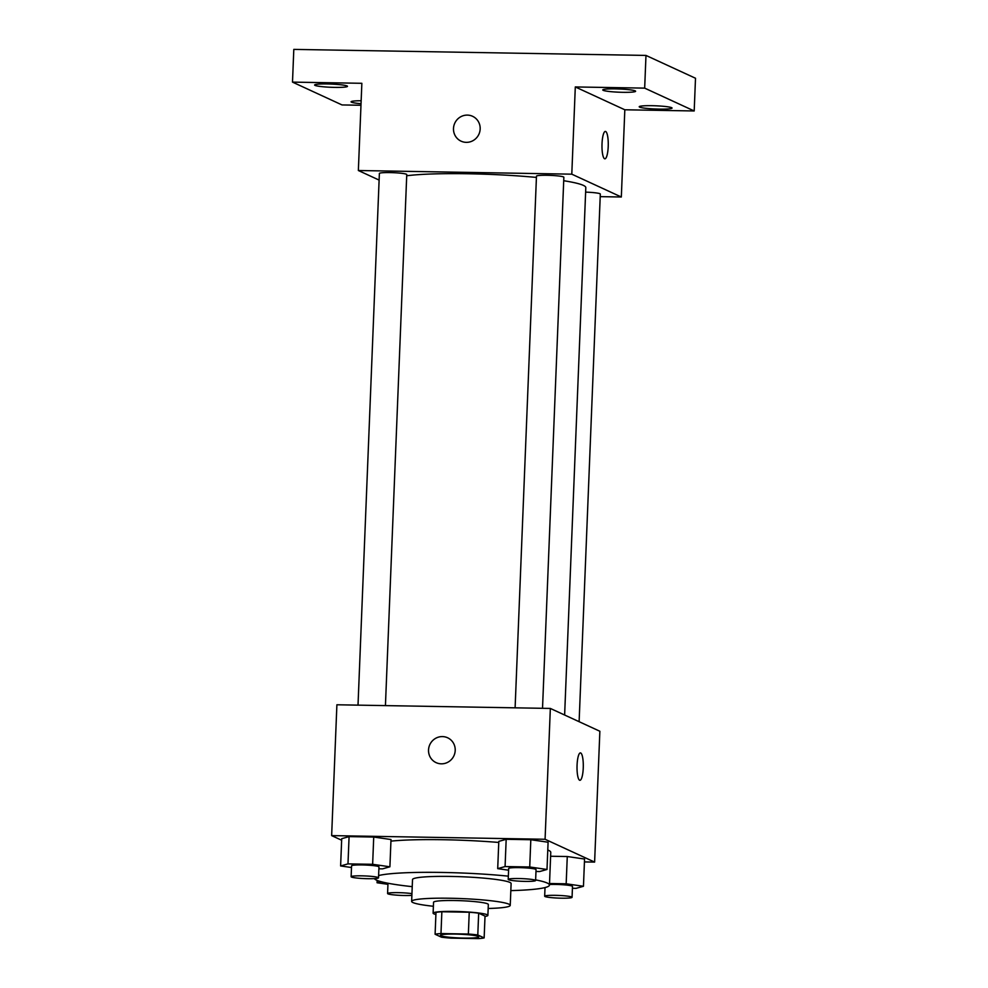 <?xml version="1.0" encoding="UTF-8"?>
<svg xmlns="http://www.w3.org/2000/svg" width="988" height="988" viewBox="0 0 988 988"><rect width="100%" height="100%" fill="white"/><g stroke="black" fill="none" stroke-linecap="round" stroke-linejoin="round"><path stroke-width="1.48" d="M440.944 935.76A19.192 1.877 2.3 0 1 440.45 935.315A19.192 1.877 2.3 0 1 459.704 934.216A19.192 1.877 2.3 0 1 478.797 936.859A19.192 1.877 2.3 0 1 461.767 938.032A19.192 1.877 2.3 0 1 440.944 935.76M450.886 938.131L478.266 938.6A26.046 2.544 2.3 0 0 484.145 937.908L477.797 934.981A26.046 2.544 2.3 0 0 468.361 934.03L440.981 933.561A26.046 2.544 2.3 0 0 435.103 934.253L441.451 937.18A26.046 2.544 2.3 0 0 450.886 938.131M468.361 934.03L469.238 912.233L441.858 911.763L440.981 933.561M441.858 911.763A26.046 2.544 2.3 0 0 435.98 912.443L435.103 934.253M469.238 912.233A26.046 2.544 2.3 0 1 478.661 913.171L477.797 934.981M484.145 937.908L485.022 916.111L478.661 913.171M485.009 916.444A27.405 2.68 -177.7 0 0 487.887 915.382A27.405 2.68 -177.7 0 0 454.307 911.418A27.405 2.68 -177.7 0 0 433.115 913.171A27.405 2.68 -177.7 0 0 435.893 914.468M433.115 913.171L433.547 902.279A27.405 2.68 2.3 0 1 454.752 900.525A27.405 2.68 2.3 0 1 488.331 904.477L487.887 915.382M488.171 908.478A49.338 4.817 -177.7 0 0 510.24 905.354A49.338 4.817 -177.7 0 0 449.799 898.24A49.338 4.817 -177.7 0 0 411.638 901.389A49.338 4.817 -177.7 0 0 433.386 906.268M510.24 905.354L511.117 883.544A49.338 4.817 -177.7 0 0 450.664 876.43A49.338 4.817 -177.7 0 0 412.515 879.592L411.638 901.389M508.351 876.158A87.71 8.559 -177.7 0 0 442.007 872.441A87.71 8.559 -177.7 0 0 378.602 875.566M374.341 878.616A87.71 8.559 -177.7 0 0 412.231 886.656M510.833 890.62A87.71 8.559 -177.7 0 0 549.452 885.087A87.71 8.559 -177.7 0 0 535.632 879.888M390.939 841.134A87.71 8.559 2.3 0 1 443.316 839.726A87.71 8.559 2.3 0 1 498.755 842.455M547.784 850.001A87.71 8.559 2.3 0 1 550.773 852.372L549.452 885.087M535.965 871.49L539.633 871.552L546.994 869.477L548.093 842.221L530.815 839.726L506.177 839.306L498.804 841.381L497.705 868.637L508.585 870.206M572.423 888.286L576.078 888.348L583.451 886.285L584.55 859.029L567.273 856.534L550.612 856.25L567.273 856.534L566.173 883.791L549.526 883.507M584.427 861.919L594.615 862.092L545.08 839.269L331.647 835.613L341.65 840.232M378.873 868.798L382.541 868.86L389.902 866.797L391.001 839.528L373.723 837.046L349.085 836.614L341.712 838.689L340.613 865.945L351.493 867.526M594.615 862.092L599.864 731.256L550.341 708.433L336.896 704.777L331.647 835.613M550.341 708.433L545.08 839.269M436.128 762.662A13.709 13.276 114.7 0 1 428.533 749.991A13.709 13.276 114.7 0 1 447.601 737.764A13.709 13.276 114.7 0 1 453.924 755.771A13.709 13.276 114.7 0 1 428.533 749.991A13.709 13.276 114.7 0 1 447.601 737.777M579.61 780.224A13.709 3.137 -89 0 1 577.041 765.861A13.709 3.137 -89 0 1 580.401 752.893A13.709 3.137 -89 0 1 583.291 766.651A13.709 3.137 -89 0 1 579.931 780.298A13.709 3.137 -89 0 1 579.61 780.224M580.388 752.893A13.709 3.137 -89 0 1 583.291 766.651A13.709 3.137 -89 0 1 579.919 780.298M406.71 175.765A96.046 9.374 2.3 0 1 536.41 177.42M563.716 180.718A96.046 9.374 2.3 0 1 585.81 187.621L564.63 715.016M515.106 707.828L536.472 176.148A13.709 1.334 2.3 0 1 550.217 175.37A13.709 1.334 2.3 0 1 563.852 177.26L542.523 708.297M358.014 705.136L379.38 173.468A13.709 1.334 2.3 0 1 393.125 172.678A13.709 1.334 2.3 0 1 406.76 174.567L385.431 705.605M585.625 192.129A13.709 1.334 2.3 0 1 600.309 194.056L579.116 721.697M600.198 196.637L621.329 197.007L571.793 174.172L358.36 170.516L379.108 180.088M621.329 197.007L624.824 109.779L694.194 110.965L695.503 78.25L645.979 55.427L644.67 88.13L575.3 86.944L571.793 174.172M645.979 55.427L293.807 49.4L292.497 82.115L342.021 104.938L360.978 105.259M358.36 170.516L361.855 83.301L292.497 82.115M461.087 141.185A13.709 13.276 114.7 0 1 453.492 128.502A13.709 13.276 114.7 0 1 472.56 116.288A13.709 13.276 114.7 0 1 478.884 134.294A13.709 13.276 114.7 0 1 453.492 128.502A13.709 13.276 114.7 0 1 472.573 116.288M624.824 109.779L575.3 86.944M604.57 158.747A13.709 3.137 -89 0 1 602.001 144.372A13.709 3.137 -89 0 1 605.36 131.416A13.709 3.137 -89 0 1 608.262 145.162A13.709 3.137 -89 0 1 604.891 158.821A13.709 3.137 -89 0 1 604.57 158.747M605.348 131.416A13.709 3.137 -89 0 1 608.25 145.162A13.709 3.137 -89 0 1 604.878 158.821M622.909 92.316A16.45 1.606 2.3 0 1 602.754 89.945A16.45 1.606 2.3 0 1 619.254 88.994A16.45 1.606 2.3 0 1 635.617 91.254A16.45 1.606 2.3 0 1 622.909 92.316M659.354 109.112A16.45 1.606 2.3 0 1 639.211 106.741A16.45 1.606 2.3 0 1 655.711 105.802A16.45 1.606 2.3 0 1 672.075 108.063A16.45 1.606 2.3 0 1 659.354 109.112M694.194 110.965L644.67 88.13M334.759 87.389A16.45 1.606 2.3 0 1 314.616 85.005A16.45 1.606 2.3 0 1 331.104 84.066A16.45 1.606 2.3 0 1 347.48 86.327A16.45 1.606 2.3 0 1 334.759 87.389M361.04 103.691A16.45 1.606 2.3 0 1 351.061 101.813A16.45 1.606 2.3 0 1 361.163 100.739M380.96 881.654L377.07 882.753L387.951 884.322M377.157 880.419L377.07 882.753M411.885 895.35A13.709 1.334 2.3 0 1 398.176 895.252A13.709 1.334 2.3 0 1 387.938 893.844A13.709 1.334 2.3 0 1 387.58 893.523A13.709 1.334 2.3 0 1 396.756 892.633A13.709 1.334 2.3 0 1 411.947 893.658M583.451 886.285L566.173 883.791M549.476 884.507A13.709 1.334 2.3 0 1 564.296 884.853A13.709 1.334 2.3 0 1 572.497 886.409L572.064 897.314A13.709 1.334 2.3 0 1 559.9 898.154A13.709 1.334 2.3 0 1 545.03 896.536A13.709 1.334 2.3 0 1 544.672 896.215A13.709 1.334 2.3 0 1 558.418 895.424A13.709 1.334 2.3 0 1 572.064 897.314M584.55 859.029L567.273 856.534M389.902 866.797L372.637 864.302L347.986 863.883L340.613 865.945M351.123 876.726L351.567 865.821A13.709 1.334 2.3 0 1 365.313 865.031A13.709 1.334 2.3 0 1 378.96 866.921L378.515 877.826A13.709 1.334 2.3 0 1 366.35 878.665A13.709 1.334 2.3 0 1 351.481 877.048A13.709 1.334 2.3 0 1 351.123 876.726A13.709 1.334 2.3 0 1 364.881 875.936A13.709 1.334 2.3 0 1 378.515 877.826M391.001 839.528L373.723 837.046L372.637 864.302M373.723 837.046L349.085 836.614L347.986 863.883M349.085 836.614L341.712 838.689M546.994 869.477L529.729 866.982L505.078 866.562L497.705 868.637M508.215 879.406L508.659 868.514A13.709 1.334 2.3 0 1 522.405 867.723A13.709 1.334 2.3 0 1 536.052 869.613L535.607 880.506A13.709 1.334 2.3 0 1 523.442 881.358A13.709 1.334 2.3 0 1 508.573 879.728A13.709 1.334 2.3 0 1 508.215 879.406A13.709 1.334 2.3 0 1 521.973 878.628A13.709 1.334 2.3 0 1 535.607 880.506M548.093 842.221L530.815 839.726L529.729 866.982M530.815 839.726L506.177 839.306L505.078 866.562M506.177 839.306L498.804 841.381M387.988 883.247L387.58 893.523M545.018 887.57L544.672 896.215"/></g></svg>
